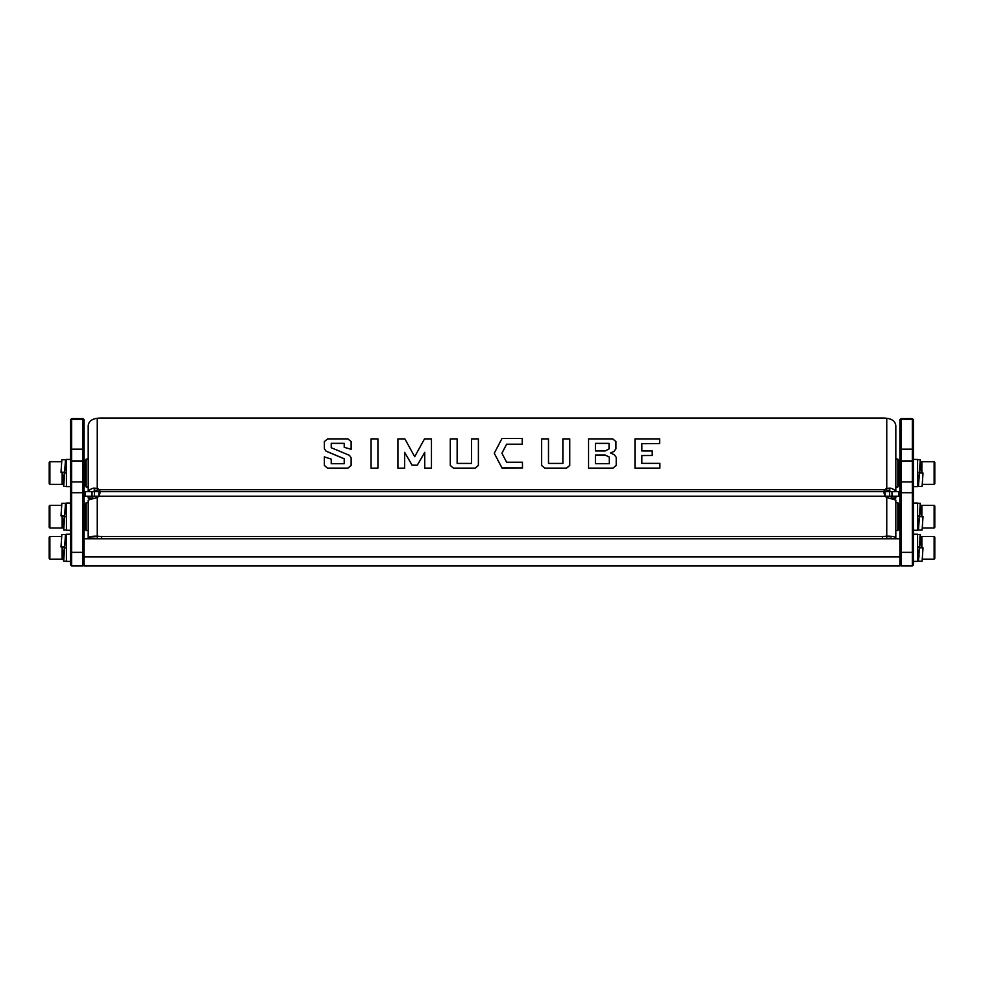 <?xml version="1.0" encoding="UTF-8"?>
<svg xmlns="http://www.w3.org/2000/svg" width="984" height="984" viewBox="0 0 984 984"><rect width="100%" height="100%" fill="white"/><g stroke="black" fill="none" stroke-linecap="round" stroke-linejoin="round"><path stroke-width="1.48" d="M917.887 554.841L918.478 561.188L919.388 547.817L918.293 554.841M919.044 555.185L918.933 557.338M920.864 540.794L920.274 534.447L919.388 546.981L917.58 546.981M919.819 538.199L920.274 534.447L919.819 538.199M913.496 534.226L917.58 534.226L917.58 561.409L913.496 561.409M919.388 547.817L923.017 547.817L922.106 561.188L918.478 561.188M66.076 540.794L65.485 534.447L64.612 546.981L60.983 546.981L62.115 547.104L62.115 559.146L62.791 558.469L62.791 547.153L62.115 547.104M63.529 560.634L63.099 554.841L63.689 561.188L66.42 561.188L63.689 561.188L66.42 561.188L63.689 561.188L66.42 561.188L63.689 561.188L66.42 561.188L63.689 561.188L64.612 547.817L66.42 547.817L66.42 561.409L70.504 561.409M61.684 535.111L61.537 536.489L49.876 536.489L49.876 559.146L62.115 559.146M70.504 534.226L66.42 534.226L66.42 547.817M65.67 540.794L64.612 546.981M61.869 534.447L65.485 534.447L61.869 534.447L60.983 546.981M917.58 547.35L919.388 546.981M920.446 540.794L919.388 547.35M921.209 547.817L921.209 537.166L921.885 536.489L921.885 547.817M62.791 554.841L63.862 554.902M62.791 547.35L64.612 547.35M64.612 547.817L63.689 555.185M912.365 565.948L913.496 564.816L913.496 419.787L912.365 418.643L901.036 418.643L912.365 418.643L912.365 565.948L901.036 565.948L901.036 418.643L899.905 419.787L899.905 565.948L84.095 565.948L84.095 419.787L82.963 418.643L82.963 565.948L84.095 564.816M899.905 529.687L898.318 529.687M85.694 529.687L84.095 529.687M934.124 536.489L934.8 537.166L934.8 558.469L934.124 559.146L934.124 536.489L921.885 536.489M49.876 536.489L49.2 537.166L49.2 558.469L49.876 559.146M652.22 455.494L641.851 455.555L641.851 463.378L641.851 455.494L652.22 455.494L652.22 450.979L641.851 450.979L641.851 443.624L659.649 443.624L659.649 438.889L634.975 438.889L634.975 468.126L659.883 468.126L659.883 463.378L641.851 463.378M634.975 468.126L659.883 468.126M641.851 450.979L641.851 443.698L659.649 443.624M609.305 463.648L609.305 457.129L605.234 455.038L609.305 457.056L609.305 463.648L595.431 463.648L595.431 455.038L605.234 455.038M605.234 455.1L595.431 455.1L595.431 463.648M609.022 448.913L605.185 450.979L595.431 450.979L595.431 443.366L609.022 443.366L609.022 448.913L609.022 443.427L595.431 443.427L595.431 450.979M615.935 441.668L615.935 448.79L615.935 441.607L612.761 438.889L588.555 438.889L588.555 468.126L612.946 468.126L616.218 465.407L616.218 457.326L614.348 454.768L610.56 453.009L614.114 451.287L615.935 448.716M615.935 448.79L614.114 451.287M614.114 451.349L610.634 453.034M616.218 457.4L616.218 465.469L612.946 468.187L588.555 468.126M98.449 491.668A5.67 4.637 -0 0 0 97.256 490.893L97.256 488.298A5.67 4.637 180 0 1 99.113 489.737L884.899 489.737L884.899 491.668L884.899 489.737A5.67 4.637 180 0 1 886.756 488.298L886.756 490.893A5.67 4.637 -0 0 0 885.551 491.668M88.191 491.668L88.191 425.924C88.585 421.595 91.61 419.049 97.256 418.274A33.997 27.847 180 0 1 101.524 418.052L882.488 418.052A33.997 27.847 180 0 1 886.756 418.274C892.402 419.049 895.428 421.595 895.821 425.924L895.821 491.668L895.821 486.969L897.863 486.969L897.863 459.097L898.773 460.918L898.773 485.161L897.863 486.969M569.748 438.95L569.748 465.469L566.526 468.187L544.841 468.187L541.618 465.469L544.841 468.126L566.526 468.126L569.748 465.407L569.748 438.889L562.873 438.889L562.873 463.415L562.873 438.95M548.494 438.95L548.494 463.415L548.494 438.889L541.618 438.889L541.618 465.469M522.492 467.978L502 468.04L494.288 453.28L502 467.978L522.492 467.978L522.43 462.234L506.625 462.234L501.901 453.218L506.625 444.19L522.246 444.19L522.184 438.446L502 438.446L494.288 453.218M522.246 444.19L506.625 444.251L501.926 453.255M457.142 438.95L457.142 463.415L457.142 438.889L450.278 438.889L450.278 465.407L453.501 468.126L475.174 468.126L478.396 465.407L478.396 438.889L471.533 438.889L471.533 463.415L471.533 438.95M478.396 438.95L478.396 465.469L475.174 468.187L453.501 468.187L450.278 465.469M424.744 452.419L417.314 465.198L412.075 465.198L404.645 452.419M404.645 468.126L397.917 468.187L404.645 468.126L404.645 452.357L412.075 465.137L417.314 465.137L424.744 452.357L424.744 468.126L431.459 468.126L431.459 438.889L424.51 438.889L414.694 456.724L404.879 438.889L397.917 438.889L397.917 468.126M431.459 468.126L424.744 468.126M377.93 468.113L371.066 468.187L377.93 468.113L377.93 438.889L371.066 438.889L371.066 468.113M344.216 443.39L331.227 443.39L331.227 447.72L331.227 443.329L344.216 443.329L344.216 447.314L351.128 449.294L351.128 441.57L347.955 438.889L327.586 438.889L324.363 441.607L324.363 448.642L325.999 451.09L344.216 458.753L344.216 463.685L344.216 458.815L325.999 451.152L324.363 448.704L324.363 441.607M351.128 457.892L351.128 465.407L351.128 457.831L349.455 455.334L331.227 447.72M351.128 465.469L347.906 468.187L327.586 468.187L324.363 465.469L324.363 456.957M331.227 459.184L331.227 463.685L331.227 459.122L324.363 456.883L324.363 465.407L327.586 468.126L347.906 468.126L351.128 465.407M347.955 438.95L351.128 441.558M351.128 449.294L344.216 447.314M562.873 463.415L548.494 463.415M471.533 463.415L457.142 463.415M344.216 463.685L331.227 463.685M934.124 505.333L934.8 506.01L934.8 527.313L934.124 527.99L934.124 505.333L921.885 505.333L921.885 516.662M921.209 516.662L921.209 506.01L921.885 505.333M919.388 516.662L918.478 530.032L922.106 530.032L923.017 516.662L919.388 516.662L918.293 523.685M917.58 516.194L919.388 516.194L917.58 515.825M920.446 509.638L919.388 516.194M920.864 509.638L920.274 503.291L919.388 515.825M918.478 530.032L917.887 523.685M934.124 461.705L934.8 462.382L934.8 483.685L934.124 484.362L934.124 461.705L921.885 461.705L921.885 473.033M921.209 473.033L921.209 462.382L921.885 461.705M919.388 473.033L918.478 486.403L922.106 486.403L923.017 473.033L919.388 473.033L918.293 480.057M917.58 472.578L919.388 472.578L917.58 472.197M920.446 466.01L919.388 472.578M920.864 466.01L920.274 459.663L919.388 472.197M918.478 486.403L917.887 480.057M66.088 509.638L65.498 503.291L61.869 503.291L60.996 515.948L62.127 515.948L62.127 527.99L49.889 527.99L49.889 505.333L61.549 505.333M62.127 515.948L62.804 515.997L62.804 527.313L62.127 527.99M49.889 505.333L49.212 506.01L49.212 527.313L49.889 527.99M62.804 516.194L64.612 515.825L60.996 515.825M65.67 509.638L64.612 516.194M66.432 516.662L64.624 516.662L63.529 523.685M64.624 516.662L63.702 530.032L63.111 523.685M65.498 503.291L64.612 515.825M66.088 466.01L65.498 459.663L61.869 459.663L60.996 472.32L62.127 472.32L62.127 484.362L49.889 484.362L49.889 461.705L61.549 461.705M62.127 472.32L62.804 472.369L62.804 483.685L62.127 484.362M49.889 461.705L49.212 462.382L49.212 483.685L49.889 484.362M62.804 472.578L64.612 472.197L60.996 472.197M65.67 466.01L64.612 472.578M66.432 473.033L64.624 473.033L63.529 480.057M64.624 473.033L63.702 486.403L63.111 480.057M65.498 459.663L64.612 472.197M895.821 496.207L891.295 496.33L891.295 497.966L895.821 497.966L895.821 496.33M891.971 496.207L898.773 496.207L898.773 491.668L891.971 491.668L891.971 496.207L885.096 496.207A5.67 4.908 180 0 0 886.756 497.486L890.606 498.581A9.065 4.526 180 0 1 891.861 498.937L895.821 500.118L895.821 538.088C895.415 536.747 892.402 536.12 886.756 536.169A33.997 29.434 180 0 1 882.377 536.415L882.377 538.691A33.997 29.434 -0 0 0 886.756 538.445L891.295 538.088M91.856 538.088L88.191 538.088L88.191 500.118L92.139 498.937A9.065 4.526 180 0 1 93.406 498.581L97.256 497.486A5.67 4.908 180 0 0 98.904 496.207L94.39 496.207L94.39 491.668L98.904 491.668L98.904 496.207L100.06 492.886L98.904 491.668L891.971 491.668M92.717 538.088L97.256 538.445A33.997 29.434 -0 0 0 101.635 538.691L101.635 536.415A33.997 29.434 180 0 1 97.256 536.169C91.61 536.12 88.585 536.747 88.191 538.088L92.717 538.137M88.191 496.33L88.191 497.966L92.717 497.966L92.717 496.33L88.191 496.207M86.149 459.097L88.191 459.097L88.191 486.969L86.149 486.969L86.149 459.097L85.239 460.918L85.239 485.161L86.149 486.969M99.113 491.668L99.113 489.737L99.113 491.668L100.06 491.151M92.029 496.207L92.029 491.668L85.239 491.668L85.239 496.207L94.39 496.207M884.899 491.668L883.952 491.151M101.635 536.415L882.377 536.415M885.096 496.207L885.096 491.668L883.952 492.886L885.096 496.207L98.904 496.207M890.791 491.668A4.526 2.595 0 0 0 888.687 490.512L886.756 490.893M101.635 538.691L882.377 538.691M886.756 418.274L886.756 488.298L890.606 488.15A9.065 5.203 0 0 1 895.575 491.668M886.756 497.486L886.756 538.445M97.256 538.445L97.256 497.486M97.256 490.893L95.325 490.512A4.526 2.595 180 0 0 93.222 491.668M88.425 491.668A9.065 5.203 0 0 1 93.406 488.15L97.256 488.298L97.256 418.274M92.717 538.187L88.191 538.187M92.029 491.668L94.39 491.668M897.863 530.597L898.773 528.789L898.773 504.534L897.863 502.726L897.863 530.597L895.821 530.597M895.821 502.726L897.863 502.726M895.821 459.097L897.863 459.097M88.191 502.726L86.149 502.726L85.239 504.534L85.239 528.789L86.149 530.597L88.191 530.597M86.149 502.726L86.149 530.597M913.496 486.637L917.58 486.637L917.58 459.442L913.496 459.442M70.504 530.253L66.432 530.253L66.432 503.07L70.504 503.07M70.504 486.637L66.432 486.637L66.432 459.442L70.504 459.442M913.496 530.253L917.58 530.253L917.58 503.07L913.496 503.07M901.036 418.643L899.905 419.787M901.036 565.948L899.905 564.816M84.095 552.356L71.635 552.356L71.635 565.948L82.963 565.948M70.504 552.356L71.635 552.356L71.635 418.643L70.504 419.787L70.504 564.816L71.635 565.948M71.635 418.643L82.963 418.643L71.635 418.643L70.504 419.787M899.905 556.882L84.095 556.882M899.905 538.752L84.095 538.752M95.325 490.512L93.406 488.15M888.687 490.512L890.606 488.15M889.622 496.207L889.622 491.668M899.905 450.303L901.036 449.171L912.365 449.171L913.496 450.303M913.496 420.426L912.365 419.295L901.036 419.295L899.905 420.426M899.905 460.942L913.496 460.942M899.905 481.939L913.496 481.939M899.905 492.701L913.496 492.701M899.905 552.356L913.496 552.356M70.504 450.303L71.635 449.171L82.963 449.171L84.095 450.303M84.095 420.426L82.963 419.295L71.635 419.295L70.504 420.426M70.504 460.942L84.095 460.942M70.504 481.939L84.095 481.939M70.504 492.701L84.095 492.701M917.58 534.447L920.274 534.447M66.42 540.794L65.313 540.794M934.124 559.146L922.426 559.146M921.209 540.794L920.089 540.794M918.65 554.841L917.58 554.841M934.124 527.99L922.426 527.99M917.58 503.291L920.274 503.291M934.124 484.362L922.426 484.362M917.58 459.663L920.274 459.663M63.702 530.032L66.432 530.032M63.702 486.403L66.432 486.403M85.239 466.01L84.095 466.01M85.239 480.057L84.095 480.057M66.432 466.01L65.325 466.01M63.886 480.057L62.804 480.057M85.239 509.638L84.095 509.638M85.239 523.685L84.095 523.685M66.432 509.638L65.325 509.638M63.886 523.685L62.804 523.685M898.773 480.057L899.905 480.057M898.773 466.01L899.905 466.01M917.58 480.057L918.65 480.057M920.089 466.01L921.209 466.01M898.773 523.685L899.905 523.685M898.773 509.638L899.905 509.638M917.58 523.685L918.65 523.685M920.089 509.638L921.209 509.638"/></g></svg>
